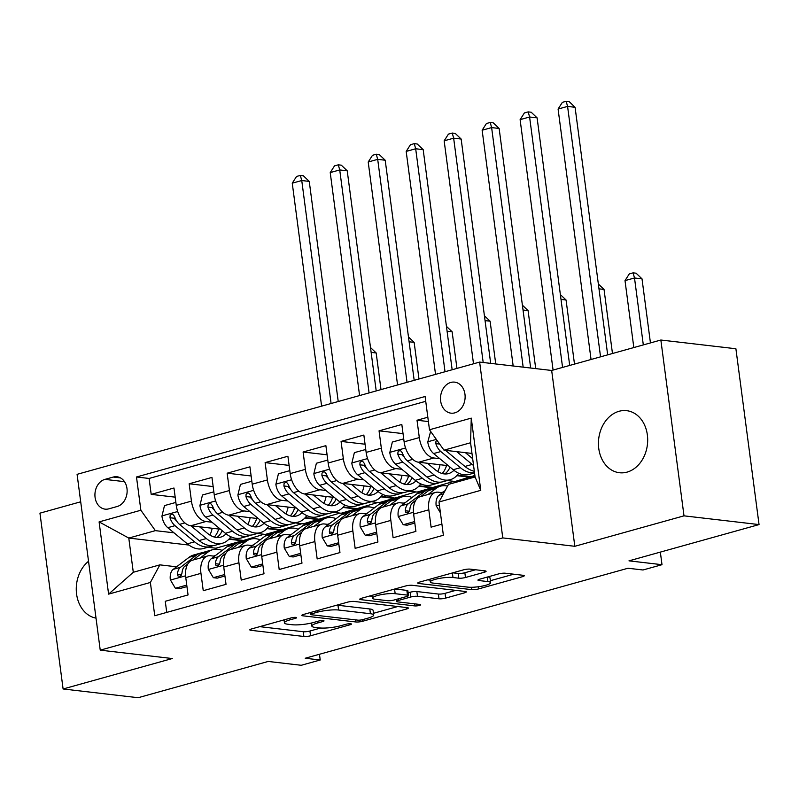 <?xml version="1.0" encoding="UTF-8"?>
<svg xmlns="http://www.w3.org/2000/svg" width="799" height="799" viewBox="0 0 799 799"><rect width="100%" height="100%" fill="white"/><g stroke="black" fill="none" stroke-linecap="round" stroke-linejoin="round"><path stroke-width="1.2" d="M295.89 617.387A3.356 0.629 172.5 0 0 291.226 617.877L251.615 628.923A4.794 0.909 172.5 0 0 249.807 629.892A4.794 0.909 172.5 0 0 250.836 630.301L303.87 636.473A4.794 0.909 172.5 0 0 310.551 635.774L350.152 624.738A3.356 0.629 172.5 0 0 351.42 624.059A3.356 0.629 172.5 0 0 350.701 623.769A3.356 0.629 172.5 0 0 346.027 624.259L340.903 625.687A15.331 2.896 172.5 0 1 319.55 627.914L315.126 627.395A15.331 2.896 172.5 0 1 311.85 626.076A15.331 2.896 172.5 0 1 317.622 622.98L322.746 621.542A3.356 0.629 172.5 0 0 324.014 620.873A3.356 0.629 172.5 0 0 323.295 620.583A3.356 0.629 172.5 0 0 318.621 621.063L313.498 622.491A15.331 2.896 172.5 0 1 292.144 624.728L287.72 624.209A15.331 2.896 172.5 0 1 284.454 622.89A15.331 2.896 172.5 0 1 290.217 619.784L295.35 618.356A3.356 0.629 172.5 0 0 296.609 617.677A3.356 0.629 172.5 0 0 295.89 617.387M619.055 411.285A31.241 24.529 -83.4 0 0 598.431 443.695A31.241 24.529 -83.4 0 0 619.445 472.728A31.241 24.529 -83.4 0 0 627.065 472.119A31.241 24.529 -83.4 0 0 647.689 439.71A31.241 24.529 -83.4 0 0 626.666 410.676A31.241 24.529 -83.4 0 0 619.055 411.285M88.529 561.268A31.241 24.529 -83.4 0 0 76.584 594.076A31.241 24.529 -83.4 0 0 96.02 618.146M450.806 382.441A15.62 12.265 -83.4 0 0 440.499 398.641A15.62 12.265 -83.4 0 0 451.006 413.163A15.62 12.265 -83.4 0 0 454.811 412.853A15.62 12.265 -83.4 0 0 465.128 396.644A15.62 12.265 -83.4 0 0 454.621 382.132A15.62 12.265 -83.4 0 0 450.806 382.441M484.304 572.254A4.794 0.909 172.5 0 0 486.102 571.285A4.794 0.909 172.5 0 0 485.083 570.866L470.202 569.138A4.794 0.909 172.5 0 0 463.53 569.837L419.545 582.101A4.794 0.909 172.5 0 0 417.737 583.06A4.794 0.909 172.5 0 0 418.766 583.48L471.8 589.652A4.794 0.909 172.5 0 0 478.471 588.953L522.456 576.688A4.794 0.909 172.5 0 0 524.264 575.719A4.794 0.909 172.5 0 0 523.245 575.31L505.268 573.213A4.794 0.909 172.5 0 0 498.596 573.912L479.77 579.165A4.794 0.909 172.5 0 0 477.962 580.124A4.794 0.909 172.5 0 0 478.991 580.543L487.899 581.582A12.814 2.427 172.5 0 1 490.636 582.691A12.814 2.427 172.5 0 1 482.256 586.106A12.814 2.427 172.5 0 1 467.954 587.145L433.038 583.08A12.814 2.427 172.5 0 1 430.301 581.972A12.814 2.427 172.5 0 1 438.691 578.546A12.814 2.427 172.5 0 1 452.983 577.517L458.806 578.196A4.794 0.909 172.5 0 0 465.477 577.497L484.304 572.254L484.104 570.756M80.699 501.792L39.95 513.158L63.101 688.978L138.147 697.717L268.214 661.442L301.233 665.287L320.219 659.994L305.208 658.246L628.004 568.239L643.015 569.987L662.001 564.693L660.344 552.099M684.004 515.844L660.853 340.024L551.67 370.466L574.821 546.296L684.004 515.844L759.05 524.583L628.983 560.848L662.001 564.693M574.821 546.296L502.771 537.907L100.235 650.156L77.084 474.336L479.63 362.087L502.771 537.907M63.101 688.978L172.274 658.536L100.235 650.156M354.277 601.457A4.794 0.909 172.5 0 0 347.605 602.156L303.62 614.421A4.794 0.909 172.5 0 0 301.812 615.39A4.794 0.909 172.5 0 0 302.831 615.809L355.875 621.972A4.794 0.909 172.5 0 0 362.546 621.282L406.531 609.018A4.794 0.909 172.5 0 0 408.339 608.049A4.794 0.909 172.5 0 0 407.31 607.63L354.277 601.457M361.577 598.261L405.562 585.997A4.794 0.909 172.5 0 1 412.234 585.297L465.278 591.47A4.794 0.909 172.5 0 1 466.296 591.879A4.794 0.909 172.5 0 1 464.499 592.848L445.672 598.101A4.794 0.909 172.5 0 1 439.001 598.801L417.487 596.294A4.794 0.909 172.5 0 0 410.816 596.993L398.331 600.468A4.794 0.909 172.5 0 0 396.524 601.437A4.794 0.909 172.5 0 0 397.542 601.857L419.944 604.463A3.356 0.629 172.5 0 1 420.654 604.753A3.356 0.629 172.5 0 1 418.466 605.642A3.356 0.629 172.5 0 1 414.721 605.912L360.798 599.64A4.794 0.909 172.5 0 1 359.78 599.23A4.794 0.909 172.5 0 1 361.577 598.261M660.853 340.024L735.899 348.754L759.05 524.583M427.835 417.228L417.018 420.244L428.404 421.562M439.82 458.686L433.817 457.987A19.526 11.516 -105.6 0 1 419.305 437.582L404.114 441.827L401.827 424.479L379.046 430.831L403.036 433.617M401.847 469.283L395.835 468.584A19.526 11.516 -105.6 0 1 381.333 448.179L366.142 452.414L363.855 435.065L341.073 441.418L365.063 444.214M363.875 479.869L357.862 479.17A19.526 11.516 -105.6 0 1 343.35 458.766L328.159 463.001L325.882 445.652L303.091 452.014L327.081 454.801M325.892 490.456L319.89 489.757A19.526 11.516 -105.6 0 1 305.378 469.353L290.187 473.587L287.9 456.249L265.118 462.601L289.108 465.388M287.92 501.043L281.907 500.344A19.526 11.516 -105.6 0 1 267.405 479.939L252.214 484.184L249.927 466.836L227.146 473.188L251.136 475.974M249.947 511.64L243.935 510.941A19.526 11.516 -105.6 0 1 229.423 490.536L214.232 494.771L211.955 477.422L189.163 483.775L191.45 501.123A19.526 11.516 74.4 0 0 205.962 521.527L211.965 522.226M213.153 486.571L189.163 483.775M166.731 612.404L165.263 601.287L188.055 594.935L185.768 577.587A19.526 11.516 74.4 0 1 192.529 560.179L207.72 555.944A19.526 11.516 74.4 0 0 200.958 573.352L203.246 590.701L226.027 584.339L223.74 567A19.526 11.516 74.4 0 1 230.512 549.592L245.702 545.357A19.526 11.516 -105.6 0 1 248.439 545.148L252.534 545.627M245.702 545.357A19.526 11.516 -105.6 0 0 238.931 562.766L241.218 580.104L264 573.752L261.722 556.414A19.526 11.516 74.4 0 1 268.484 538.995L283.675 534.761A19.526 11.516 -105.6 0 1 286.412 534.561L290.506 535.04M283.675 534.761A19.526 11.516 -105.6 0 0 276.913 552.169L279.191 569.517L301.982 563.165L299.695 545.817A19.526 11.516 74.4 0 1 306.456 528.409L321.647 524.174A19.526 11.516 -105.6 0 1 324.394 523.974L328.479 524.454M321.647 524.174A19.526 11.516 -105.6 0 0 314.886 541.582L317.173 558.93L339.955 552.578L337.667 535.23A19.526 11.516 74.4 0 1 344.439 517.822L359.63 513.587A19.526 11.516 -105.6 0 1 362.366 513.387L366.461 513.857M359.63 513.587A19.526 11.516 -105.6 0 0 352.858 530.995L355.146 548.344L377.927 541.982L375.65 524.643A19.526 11.516 74.4 0 1 382.411 507.235L397.602 503A19.526 11.516 -105.6 0 1 400.339 502.791L404.434 503.27M397.602 503A19.526 11.516 -105.6 0 0 390.841 520.409L393.118 537.747L415.909 531.395L413.622 514.057A19.526 11.516 74.4 0 1 420.384 496.638L435.575 492.404A19.526 11.516 -105.6 0 1 438.321 492.204L442.406 492.683M404.114 441.827A19.526 11.516 74.4 0 0 418.626 462.231L448.289 465.677M366.142 452.414A19.526 11.516 74.4 0 0 380.654 472.818L410.306 476.264M447.19 480.559L455.1 481.477L474.886 475.465M456.758 475.665L470.291 477.243M328.159 463.001A19.526 11.516 74.4 0 0 342.671 483.405L372.334 486.861M409.208 491.145L417.118 492.064L453.852 481.338M418.786 486.261L432.309 487.829M290.187 473.587A19.526 11.516 74.4 0 0 304.699 493.992L334.362 497.447M371.235 501.732L379.145 502.661L415.88 491.924M380.803 496.848L394.336 498.416M252.214 484.184A19.526 11.516 74.4 0 0 266.726 504.588L296.379 508.034M333.263 512.329L341.173 513.248L377.897 502.511M342.831 507.435L356.364 509.013M214.232 494.771A19.526 11.516 74.4 0 0 228.744 515.175L258.407 518.621M295.28 522.916L303.191 523.834L339.925 513.098M304.858 518.022L318.382 519.6M108.794 508.843L117.143 506.516A15.131 11.885 -83.4 0 0 127.141 490.816A15.131 11.885 -83.4 0 0 116.954 476.753A15.131 11.885 -83.4 0 0 113.268 477.053L104.909 479.38A15.131 11.885 -83.4 0 0 94.921 495.08A15.131 11.885 -83.4 0 0 105.108 509.143A15.131 11.885 -83.4 0 0 108.794 508.843M429.482 429.762L471.26 418.117L480.768 490.346L438.991 501.992L448.499 484.384L475.075 476.973L470.571 442.756L443.994 450.167L429.482 429.762L425.098 396.504L136.489 476.983L140.864 510.241L155.376 530.646L173.992 532.813M438.991 501.992L443.375 535.26L154.756 615.739L150.372 582.471L108.604 594.126L99.096 521.897L140.864 510.241M266.876 528.618L280.409 530.186L265.218 534.421L257.308 533.502M425.737 401.308L149.093 478.451L151.191 494.371L173.972 488.009L176.259 505.358A19.526 11.516 74.4 0 0 190.771 525.762L220.434 529.218M214.561 556.214L210.467 555.744A19.526 11.516 74.4 0 0 207.72 555.944M435.575 492.404A19.526 11.516 -105.6 0 0 428.813 509.822L431.1 527.16L441.907 524.144M229.423 490.536L227.146 473.188M267.405 479.939L265.118 462.601M305.378 469.353L303.091 452.014M343.35 458.766L341.073 441.418M381.333 448.179L379.046 430.831M419.305 437.582L417.018 420.244M443.994 450.167L471.979 453.423M228.904 539.205L242.437 540.773L215.85 548.194L207.94 547.265M155.376 530.646L128.789 538.067L133.293 572.274L159.88 564.863L150.372 582.471M188.924 545.058L128.789 538.067L99.096 521.897M176.579 566.811L159.88 564.863M551.67 370.466L479.63 362.087M320.219 659.994L319.47 654.271M215.85 548.194L215.99 549.233M280.409 530.186L301.952 523.695M242.437 540.773L263.97 534.281M242.367 540.304L229.293 538.786M175.181 497.158L151.191 494.371M149.093 478.451L136.489 476.983M280.349 529.717L267.266 528.189M318.322 519.12L305.248 517.602M356.294 508.534L343.22 507.015M394.277 497.947L381.193 496.429M432.249 487.36L419.175 485.832M470.221 476.763L457.148 475.245M133.293 572.274L108.604 594.126M471.26 418.117L470.571 442.756M480.768 490.346L475.075 476.973M259.725 626.656L303.25 631.719A4.794 0.909 172.5 0 0 309.922 631.03L320.709 628.014M373.473 613.302L397.792 606.521M311.84 613.762A3.356 0.629 172.5 0 0 310.581 614.441A3.356 0.629 172.5 0 0 311.29 614.731L357.852 620.144A3.356 0.629 172.5 0 0 362.526 619.654L367.93 618.146A15.331 2.896 172.5 0 0 373.702 615.05A15.331 2.896 172.5 0 0 370.426 613.722L338.606 610.027A15.331 2.896 172.5 0 0 317.243 612.254L311.84 613.762L311.63 612.184M373.702 615.05L373.073 610.296A15.331 2.896 172.5 0 0 369.797 608.978L370.426 613.722M336.808 605.163A15.331 2.896 172.5 0 1 337.977 605.272L369.797 608.978M455.76 590.361L445.043 593.347L445.672 598.101M408.129 592.808L410.187 592.239A4.794 0.909 172.5 0 1 416.858 591.54L438.371 594.047A4.794 0.909 172.5 0 0 445.043 593.347M372.244 596.294L369.687 595.994M395.165 593.697A12.814 2.427 172.5 0 0 380.873 594.726A12.814 2.427 172.5 0 0 372.494 598.151A12.814 2.427 172.5 0 0 375.22 599.26L387.525 600.688A4.794 0.909 172.5 0 0 394.197 599.989L406.691 596.513A4.794 0.909 172.5 0 0 408.489 595.545A4.794 0.909 172.5 0 0 407.47 595.125L395.165 593.697L394.556 589.063M408.489 595.545L407.87 590.791A4.794 0.909 172.5 0 0 406.841 590.381L407.47 595.125M394.856 588.983L406.841 590.381M452.813 572.823L458.177 573.442A4.794 0.909 172.5 0 0 464.848 572.743L475.565 569.757M490.636 582.691L490.007 577.937A12.814 2.427 172.5 0 0 487.849 576.908M490.376 580.713L513.727 574.201M427.655 579.834L430.062 580.114M175.87 502.421L164.484 505.597L161.937 516.154A12.934 7.63 74.4 0 0 167.77 527.68L187.346 543.839A37.343 22.012 74.4 0 0 203.415 548.533L210.636 546.516A37.343 22.012 74.4 0 0 212.854 545.677M209.887 535.06A30.991 18.277 74.4 0 0 212.174 528.249M190.861 525.772L206.342 538.546A37.343 22.012 74.4 0 0 222.402 543.24A37.343 22.012 74.4 0 0 230.841 536.778M199.55 526.781L207.36 533.233A30.991 18.277 74.4 0 0 220.704 537.128A30.991 18.277 74.4 0 0 226.047 533.832M222.402 543.24L215.191 545.248A37.343 22.012 -105.6 0 1 199.121 540.563L179.545 524.394A12.934 7.63 -105.6 0 1 174.552 516.484L172.854 514.326L171.316 514.306L170.117 515.495L169.997 517.752A12.934 7.63 74.4 0 0 174.991 525.672L194.566 541.832A37.343 22.012 74.4 0 0 210.636 546.516M218.706 529.008A30.991 18.277 -105.6 0 1 214.332 537.048M216.919 537.497A30.991 18.277 74.4 0 0 222.192 530.666M176.479 520.738L176.01 520.349A6.592 3.885 -105.6 0 1 174.312 518.251L169.997 517.752M331.106 403.505L301.752 180.534L292.254 183.181L321.607 406.152M292.254 183.181L296.539 176.469L300.334 175.41L303.34 175.76L309.253 181.403L338.227 401.517M309.253 181.403L301.752 180.534L300.334 175.41M213.523 556.094A30.991 18.277 -105.6 0 1 214.372 555.824A30.991 18.277 -105.6 0 1 215.38 555.595M200.11 558.062L208.11 551.999A37.343 22.012 -105.6 0 1 212.664 549.712A37.343 22.012 -105.6 0 1 222.192 550.421M186.756 585.108L175.371 588.274L170.327 579.834A12.934 7.63 -105.6 0 1 173.253 569.327L189.123 557.293A37.343 22.012 -105.6 0 1 193.678 555.005L200.899 552.988A37.343 22.012 74.4 0 0 196.334 555.275L180.474 567.32A12.934 7.63 74.4 0 0 177.438 574.301L177.907 575.909L179.985 576.389L181.293 575.22L182.002 573.033A12.934 7.63 -105.6 0 1 185.028 566.052L187.935 563.844M175.371 588.274L179.276 588.733L186.956 586.596M192.899 560.079L200.889 554.007A37.343 22.012 -105.6 0 1 205.453 551.719L212.664 549.712M203.236 552.568A37.343 22.012 74.4 0 0 200.899 552.988M371.136 352.379L376.179 352.968L381.003 389.582M376.179 352.968L370.496 347.535M213.852 491.834L202.467 495L199.92 505.567A12.934 7.63 74.4 0 0 205.752 517.093L225.328 533.253A37.343 22.012 74.4 0 0 241.388 537.937L248.609 535.929A37.343 22.012 74.4 0 0 250.826 535.09M247.87 524.464A30.991 18.277 74.4 0 0 250.147 517.662M228.844 515.185L244.314 527.959A37.343 22.012 74.4 0 0 260.384 532.643A37.343 22.012 74.4 0 0 268.814 526.191M237.533 516.194L245.343 522.646A30.991 18.277 74.4 0 0 258.676 526.531A30.991 18.277 74.4 0 0 264.02 523.245M260.384 532.643L253.163 534.661A37.343 22.012 -105.6 0 1 237.093 529.967L217.518 513.807A12.934 7.63 -105.6 0 1 212.524 505.897L210.826 503.74L209.288 503.72L208.09 504.908L207.97 507.165A12.934 7.63 74.4 0 0 212.963 515.075L232.539 531.245A37.343 22.012 74.4 0 0 248.609 535.929M256.679 518.421A30.991 18.277 -105.6 0 1 252.314 526.461M254.891 526.911A30.991 18.277 74.4 0 0 260.164 520.079M214.452 510.152L213.992 509.762A6.592 3.885 -105.6 0 1 212.294 507.665L207.97 507.165M369.078 392.908L339.725 169.947L330.227 172.594L359.58 395.555M330.227 172.594L334.511 165.882L338.317 164.824L341.313 165.173L347.225 170.816L376.209 390.921M347.225 170.816L339.725 169.947L338.317 164.824M251.825 481.238L240.439 484.414L237.892 494.981A12.934 7.63 74.4 0 0 243.725 506.506L263.3 522.666A37.343 22.012 74.4 0 0 279.37 527.35L286.581 525.342A37.343 22.012 74.4 0 0 288.809 524.494M285.842 513.877A30.991 18.277 74.4 0 0 288.129 507.075M266.816 504.598L282.287 517.372A37.343 22.012 74.4 0 0 298.357 522.057A37.343 22.012 74.4 0 0 306.786 515.605M275.505 505.607L283.315 512.059A30.991 18.277 74.4 0 0 296.649 515.944A30.991 18.277 74.4 0 0 301.992 512.648M298.357 522.057L291.146 524.074A37.343 22.012 -105.6 0 1 275.076 519.38L255.5 503.22A12.934 7.63 -105.6 0 1 250.506 495.3L248.799 493.153L247.261 493.133L246.072 494.321L245.952 496.579A12.934 7.63 74.4 0 0 250.936 504.489L270.511 520.648A37.343 22.012 74.4 0 0 286.581 525.342M294.651 507.834A30.991 18.277 -105.6 0 1 290.287 515.864M292.863 516.314A30.991 18.277 74.4 0 0 298.147 509.492M252.434 499.555L251.965 499.175A6.592 3.885 -105.6 0 1 250.267 497.078L245.952 496.579M407.051 382.322L377.697 159.351L368.209 162.007L397.562 384.968M368.209 162.007L372.494 155.296L376.289 154.237L379.295 154.587L385.208 160.229L414.182 380.334M385.208 160.229L377.697 159.351L376.289 154.237M289.797 470.651L278.412 473.827L275.865 484.394A12.934 7.63 74.4 0 0 281.697 495.909L301.273 512.079A37.343 22.012 74.4 0 0 317.343 516.763L324.564 514.756A37.343 22.012 74.4 0 0 326.781 513.907M323.815 503.29A30.991 18.277 74.4 0 0 326.102 496.489M304.789 494.002L320.269 506.776A37.343 22.012 74.4 0 0 336.329 511.47A37.343 22.012 74.4 0 0 344.769 505.018M313.478 495.02L321.288 501.462A30.991 18.277 74.4 0 0 334.631 505.358A30.991 18.277 74.4 0 0 339.974 502.062M336.329 511.47L329.118 513.477A37.343 22.012 -105.6 0 1 313.048 508.793L293.473 492.633A12.934 7.63 -105.6 0 1 288.479 484.713L286.781 482.566L285.243 482.536L284.044 483.725L283.925 485.982A12.934 7.63 74.4 0 0 288.918 493.902L308.494 510.062A37.343 22.012 74.4 0 0 324.564 514.756M332.634 497.248A30.991 18.277 -105.6 0 1 328.259 505.278M330.846 505.727A30.991 18.277 74.4 0 0 336.119 498.896M290.407 488.968L289.937 488.589A6.592 3.885 -105.6 0 1 288.239 486.491L283.925 485.982M445.033 371.735L415.68 148.764L406.182 151.41L435.535 374.381M406.182 151.41L410.466 144.699L414.262 143.64L417.268 143.99L423.18 149.643L452.154 369.747M423.18 149.643L415.68 148.764L414.262 143.64M327.78 460.064L316.394 463.24L313.847 473.797A12.934 7.63 74.4 0 0 319.68 485.323L339.255 501.482A37.343 22.012 74.4 0 0 355.315 506.176L362.536 504.159A37.343 22.012 74.4 0 0 364.753 503.32M361.797 492.703A30.991 18.277 74.4 0 0 364.074 485.892M342.771 483.415L358.242 496.189A37.343 22.012 74.4 0 0 374.312 500.883A37.343 22.012 74.4 0 0 382.741 494.421M351.46 484.424L359.27 490.876A30.991 18.277 74.4 0 0 372.604 494.771A30.991 18.277 74.4 0 0 377.947 491.475M374.312 500.883L367.091 502.891A37.343 22.012 -105.6 0 1 351.021 498.206L331.445 482.037A12.934 7.63 -105.6 0 1 326.451 474.127L324.754 471.969L323.215 471.949L322.017 473.138L321.897 475.395A12.934 7.63 74.4 0 0 326.891 483.315L346.466 499.475A37.343 22.012 74.4 0 0 362.536 504.159M370.606 486.651A30.991 18.277 -105.6 0 1 366.242 494.691M368.818 495.14A30.991 18.277 74.4 0 0 374.092 488.309M328.379 478.381L327.92 477.992A6.592 3.885 -105.6 0 1 326.222 475.894L321.897 475.395M483.185 362.496L453.652 138.177L444.154 140.824L473.507 363.795M444.154 140.824L448.439 134.112L452.244 133.053L455.24 133.403L461.153 139.046L490.686 363.375M461.153 139.046L453.652 138.177L452.244 133.053M251.495 545.507A30.991 18.277 -105.6 0 1 252.344 545.228A30.991 18.277 -105.6 0 1 253.363 544.998M238.082 547.475L246.082 541.402A37.343 22.012 -105.6 0 1 250.646 539.115A37.343 22.012 -105.6 0 1 260.164 539.834M224.739 574.511L213.343 577.687L208.299 569.248A12.934 7.63 -105.6 0 1 211.236 558.741L227.096 546.706A37.343 22.012 -105.6 0 1 231.66 544.409L238.871 542.401A37.343 22.012 74.4 0 0 234.307 544.688L218.447 556.733A12.934 7.63 74.4 0 0 215.42 563.714L215.88 565.322L217.957 565.802L219.266 564.633L219.975 562.436A12.934 7.63 -105.6 0 1 223.001 555.455L225.907 553.258M213.343 577.687L217.248 578.146L224.928 575.999M230.871 549.492L238.871 543.42A37.343 22.012 -105.6 0 1 243.425 541.133L250.646 539.115M241.208 541.972A37.343 22.012 74.4 0 0 238.871 542.401M409.108 341.792L414.152 342.372L418.976 378.996M414.152 342.372L408.469 336.948M289.468 534.921A30.991 18.277 -105.6 0 1 290.327 534.641A30.991 18.277 -105.6 0 1 291.335 534.411M276.064 536.888L284.054 530.816A37.343 22.012 -105.6 0 1 288.619 528.529A37.343 22.012 -105.6 0 1 298.137 529.248M262.711 563.924L251.325 567.1L246.272 558.651A12.934 7.63 -105.6 0 1 249.208 548.154L265.068 536.109A37.343 22.012 -105.6 0 1 269.633 533.822L276.844 531.814A37.343 22.012 74.4 0 0 272.289 534.102L256.419 546.136A12.934 7.63 74.4 0 0 253.393 553.118L253.852 554.736L255.94 555.215L257.248 554.037L257.947 551.849A12.934 7.63 -105.6 0 1 260.983 544.868L263.89 542.661M251.325 567.1L255.231 567.55L262.911 565.412M268.844 538.896L276.844 532.833A37.343 22.012 -105.6 0 1 281.408 530.546L288.619 528.529M279.181 531.385A37.343 22.012 74.4 0 0 276.844 531.814M447.08 331.195L452.134 331.785L456.948 368.409M452.134 331.785L446.441 326.362M327.45 524.334A30.991 18.277 -105.6 0 1 328.299 524.054A30.991 18.277 -105.6 0 1 329.308 523.824M314.037 526.301L322.037 520.229A37.343 22.012 -105.6 0 1 326.591 517.942A37.343 22.012 -105.6 0 1 336.119 518.661M300.684 553.337L289.298 556.513L284.254 548.064A12.934 7.63 -105.6 0 1 287.181 537.567L303.051 525.522A37.343 22.012 -105.6 0 1 307.605 523.235L314.826 521.228A37.343 22.012 74.4 0 0 310.262 523.515L294.402 535.55A12.934 7.63 74.4 0 0 291.365 542.531L291.835 544.139L293.912 544.628L295.221 543.45L295.93 541.263A12.934 7.63 -105.6 0 1 298.956 534.281L301.862 532.074M289.298 556.513L293.203 556.963L300.883 554.826M306.826 528.309L314.816 522.236A37.343 22.012 -105.6 0 1 319.38 519.949L326.591 517.942M317.163 520.798A37.343 22.012 74.4 0 0 314.826 521.228M485.063 320.609L490.107 321.198L495.74 363.964M490.107 321.198L484.424 315.775M365.423 513.737A30.991 18.277 -105.6 0 1 366.272 513.467A30.991 18.277 -105.6 0 1 367.29 513.238M352.009 515.705L360.009 509.642A37.343 22.012 -105.6 0 1 364.574 507.355A37.343 22.012 -105.6 0 1 374.092 508.064M338.666 542.751L327.27 545.927L322.227 537.477A12.934 7.63 -105.6 0 1 325.163 526.97L341.023 514.936A37.343 22.012 -105.6 0 1 345.587 512.648L352.798 510.631A37.343 22.012 74.4 0 0 348.234 512.918L332.374 524.963A12.934 7.63 74.4 0 0 329.348 531.944L329.807 533.552L331.885 534.042L333.193 532.863L333.902 530.676A12.934 7.63 -105.6 0 1 336.928 523.695L339.835 521.487M327.27 545.927L331.176 546.376L338.856 544.239M344.798 517.722L352.798 511.65A37.343 22.012 -105.6 0 1 357.353 509.363L364.574 507.355M355.136 510.211A37.343 22.012 74.4 0 0 352.798 510.631M523.035 310.022L528.079 310.611L535.72 368.609M528.079 310.611L522.396 305.178M365.752 449.477L354.366 452.643L351.82 463.21A12.934 7.63 74.4 0 0 357.652 474.736L377.228 490.896A37.343 22.012 74.4 0 0 393.298 495.59L400.509 493.572A37.343 22.012 74.4 0 0 402.736 492.733M399.77 482.107A30.991 18.277 74.4 0 0 402.047 475.305M380.743 472.828L396.214 485.602A37.343 22.012 74.4 0 0 412.284 490.286A37.343 22.012 74.4 0 0 420.713 483.834M389.433 473.837L397.243 480.289A30.991 18.277 74.4 0 0 410.576 484.174A30.991 18.277 74.4 0 0 415.919 480.888M412.284 490.286L405.073 492.304A37.343 22.012 -105.6 0 1 389.003 487.61L369.428 471.45A12.934 7.63 -105.6 0 1 364.434 463.54L362.726 461.383L361.188 461.363L359.999 462.551L359.88 464.808A12.934 7.63 74.4 0 0 364.863 472.718L384.439 488.888A37.343 22.012 74.4 0 0 400.509 493.572M408.579 476.064A30.991 18.277 -105.6 0 1 404.214 484.104M406.791 484.554A30.991 18.277 74.4 0 0 412.074 477.722M366.361 467.795L365.892 467.405A6.592 3.885 -105.6 0 1 364.194 465.308L359.88 464.808M523.165 367.15L491.625 127.59L482.137 130.237L513.168 365.992M482.137 130.237L486.421 123.525L490.216 122.467L493.223 122.816L499.135 128.459L530.666 368.019M499.135 128.459L491.625 127.59L490.216 122.467M403.395 503.15A30.991 18.277 -105.6 0 1 404.254 502.871A30.991 18.277 -105.6 0 1 405.263 502.641M389.992 505.118L397.982 499.045A37.343 22.012 -105.6 0 1 402.546 496.758A37.343 22.012 -105.6 0 1 412.064 497.477M376.639 532.154L365.253 535.33L360.199 526.891A12.934 7.63 -105.6 0 1 363.136 516.384L378.996 504.349A37.343 22.012 -105.6 0 1 383.56 502.062L390.771 500.044A37.343 22.012 74.4 0 0 386.217 502.331L370.346 514.376A12.934 7.63 74.4 0 0 367.32 521.357L367.78 522.965L369.867 523.445L371.175 522.276L371.875 520.089A12.934 7.63 -105.6 0 1 374.911 513.098L377.817 510.901M365.253 535.33L369.158 535.789L376.828 533.642M382.771 507.135L390.771 501.063A37.343 22.012 -105.6 0 1 395.335 498.776L402.546 496.758M393.108 499.615A37.343 22.012 74.4 0 0 390.771 500.044M561.008 299.435L566.062 300.015L574.491 364.104M566.062 300.015L560.369 294.591M403.725 438.881L392.339 442.057L389.792 452.624A12.934 7.63 74.4 0 0 395.625 464.149L415.2 480.309A37.343 22.012 74.4 0 0 431.27 484.993L438.491 482.986A37.343 22.012 74.4 0 0 440.708 482.137M437.742 471.52A30.991 18.277 74.4 0 0 440.029 464.718M418.716 462.241L434.197 475.015A37.343 22.012 74.4 0 0 450.256 479.7A37.343 22.012 74.4 0 0 458.696 473.248M427.405 463.25L435.215 469.702A30.991 18.277 74.4 0 0 448.559 473.587A30.991 18.277 74.4 0 0 453.902 470.291M450.256 479.7L443.046 481.717A37.343 22.012 -105.6 0 1 426.976 477.023L407.4 460.863A12.934 7.63 -105.6 0 1 402.406 452.943L400.708 450.796L399.17 450.776L397.972 451.964L397.852 454.222A12.934 7.63 74.4 0 0 402.846 462.132L422.421 478.291A37.343 22.012 74.4 0 0 438.491 482.986M446.561 465.477A30.991 18.277 -105.6 0 1 442.187 473.507M444.773 473.957A30.991 18.277 74.4 0 0 450.047 467.135M404.334 457.198L403.865 456.818A6.592 3.885 -105.6 0 1 402.167 454.721L397.852 454.222M562.576 367.43L529.597 116.994L520.109 119.65L553.078 370.077M520.109 119.65L524.394 112.939L528.189 111.88L531.195 112.23L537.108 117.872L569.697 365.443M537.108 117.872L529.597 116.994L528.189 111.88M441.378 492.564A30.991 18.277 -105.6 0 1 442.227 492.284A30.991 18.277 -105.6 0 1 443.235 492.054M427.964 494.531L435.964 488.459A37.343 22.012 -105.6 0 1 440.519 486.172A37.343 22.012 -105.6 0 1 447.57 486.102M414.611 521.567L403.225 524.743L398.182 516.294A12.934 7.63 -105.6 0 1 401.108 505.797L416.978 493.752A37.343 22.012 -105.6 0 1 421.532 491.465L428.753 489.457A37.343 22.012 74.4 0 0 424.189 491.745L408.329 503.779A12.934 7.63 74.4 0 0 405.293 510.761L405.762 512.379L407.84 512.858L409.148 511.68L409.857 509.492A12.934 7.63 -105.6 0 1 412.883 502.511L415.79 500.304M403.225 524.743L407.13 525.193L414.811 523.055M420.753 496.539L428.743 490.476A37.343 22.012 -105.6 0 1 433.308 488.189L440.519 486.172M431.09 489.028A37.343 22.012 74.4 0 0 428.753 489.457M598.99 288.839L604.034 289.428L612.473 353.518M604.034 289.428L598.351 284.005M430.631 431.38L427.775 442.037A12.934 7.63 74.4 0 0 433.607 453.552L453.183 469.722A37.343 22.012 74.4 0 0 469.243 474.406L474.546 472.928M456.698 451.645L472.169 464.429A37.343 22.012 74.4 0 0 473.567 465.517M465.388 452.663L472.668 458.676M436.953 440.279L435.944 441.368L435.825 443.625A12.934 7.63 74.4 0 0 440.818 451.545L460.394 467.705A37.343 22.012 74.4 0 0 474.526 472.778M474.326 471.27A37.343 22.012 -105.6 0 1 464.948 466.436L445.462 450.346M600.548 356.843L567.58 106.407L558.082 109.054L591.05 359.49M558.082 109.054L562.366 102.342L566.171 101.283L569.168 101.633L575.08 107.286L607.679 354.856M575.08 107.286L567.58 106.407L566.171 101.283M440.419 512.848L436.154 505.707A12.934 7.63 -105.6 0 1 439.09 495.21L445.133 490.616M456.449 482.167A37.343 22.012 -105.6 0 1 459.515 480.878L466.726 478.871A37.343 22.012 74.4 0 0 463.67 480.159M468.224 478.881A37.343 22.012 -105.6 0 1 471.28 477.592L475.025 476.554M469.063 478.441A37.343 22.012 74.4 0 0 466.726 478.871M643.315 344.918L634.506 277.972L625.008 280.619L633.827 347.565M625.008 280.619L629.292 273.907L633.098 272.849L636.094 273.198L642.006 278.841L650.446 342.931M642.006 278.841L634.506 277.972L633.098 272.849M433.817 457.987L418.626 462.231M395.835 468.584L380.654 472.818M357.862 479.17L342.671 483.405M319.89 489.757L304.699 493.992M281.907 500.344L266.726 504.588M243.935 510.941L228.744 515.175M205.962 521.527L190.771 525.762M200.958 573.352L185.768 577.587M428.813 509.822L413.622 514.057M390.841 520.409L375.65 524.643M352.858 530.995L337.667 535.23M314.886 541.582L299.695 545.817M276.913 552.169L261.722 556.414M238.931 562.766L223.74 567M191.45 501.123L176.259 505.358M124.494 481.657L104.909 479.38M120.479 477.892L113.268 477.053M290.017 618.216L290.217 619.784M322.616 620.543L322.746 621.542M317.413 621.402L317.622 622.98M350.022 623.729L350.152 624.738M309.922 631.03L310.551 635.774M303.25 631.719L303.87 636.473M250.696 629.222L250.836 630.301M295.211 617.357L295.35 618.356M406.331 607.52L406.531 609.018M362.337 619.704L362.546 621.282M355.595 619.884L355.875 621.972M302.691 614.731L302.831 615.809M337.977 605.272L338.606 610.027M317.043 610.676L317.243 612.254M464.299 591.36L464.499 592.848M438.371 594.047L439.001 598.801M416.858 591.54L417.487 596.294M410.187 592.239L410.816 596.993M398.122 598.9L398.331 600.468M414.441 603.824L414.721 605.912M360.659 598.561L360.798 599.64M464.848 572.743L465.477 577.497M458.177 573.442L458.806 578.196M452.384 572.943L452.983 577.517M487.31 577.058L487.899 581.582M478.851 579.465L478.991 580.543M522.266 575.19L522.456 576.688M478.192 586.766L478.471 588.953M471.49 587.285L471.8 589.652M418.616 582.401L418.766 583.48M177.698 511.52L162.007 515.894M194.566 541.832L187.346 543.839M206.342 538.546L199.121 540.563M174.991 525.672L167.77 527.68M184.879 522.916L179.545 524.394M170.447 580.044L185.588 575.819M200.889 554.007L208.11 551.999M189.123 557.293L196.334 555.275M185.028 566.052L187.066 565.482M173.253 569.327L180.474 567.32M181.533 574.781L177.438 574.301M215.67 500.933L199.98 505.308M232.539 531.245L225.328 533.253M244.314 527.959L237.093 529.967M212.963 515.075L205.752 517.093M222.851 512.319L217.518 513.807M253.643 490.336L237.952 494.711M270.511 520.648L263.3 522.666M282.287 517.372L275.076 519.38M250.936 504.489L243.725 506.506M260.824 501.732L255.5 503.22M291.625 479.75L275.935 484.124M308.494 510.062L301.273 512.079M320.269 506.776L313.048 508.793M288.918 493.902L281.697 495.909M298.806 491.145L293.473 492.633M329.597 469.163L313.907 473.537M346.466 499.475L339.255 501.482M358.242 496.189L351.021 498.206M326.891 483.315L319.68 485.323M336.779 480.559L331.445 482.037M208.429 569.457L223.56 565.233M238.871 543.42L246.082 541.402M227.096 546.706L234.307 544.688M223.001 555.455L225.038 554.886M211.236 558.741L218.447 556.733M219.515 564.184L215.42 563.714M246.402 558.871L261.543 554.646M276.844 532.833L284.054 530.816M265.068 536.109L272.289 534.102M260.983 544.868L263.011 544.299M249.208 548.154L256.419 546.136M257.488 553.597L253.393 553.118M284.374 548.274L299.515 544.059M314.816 522.236L322.037 520.229M303.051 525.522L310.262 523.515M298.956 534.281L300.993 533.712M287.181 537.567L294.402 535.55M295.46 543.01L291.365 542.531M322.357 537.687L337.488 533.462M352.798 511.65L360.009 509.642M341.023 514.936L348.234 512.918M336.928 523.695L338.966 523.125M325.163 526.97L332.374 524.963M333.443 532.424L329.348 531.944M367.57 458.576L351.88 462.951M384.439 488.888L377.228 490.896M396.214 485.602L389.003 487.61M364.863 472.718L357.652 474.736M374.751 469.962L369.428 471.45M360.329 527.1L375.47 522.876M390.771 501.063L397.982 499.045M378.996 504.349L386.217 502.331M374.911 513.098L376.938 512.529M363.136 516.384L370.346 514.376M371.415 521.827L367.32 521.357M405.552 447.979L389.862 452.354M422.421 478.291L415.2 480.309M434.197 475.015L426.976 477.023M402.846 462.132L395.625 464.149M412.733 459.375L407.4 460.863M398.302 516.514L413.443 512.289M428.743 490.476L435.964 488.459M416.978 493.752L424.189 491.745M412.883 502.511L414.921 501.942M401.108 505.797L408.329 503.779M409.388 511.24L405.293 510.761M436.334 439.4L427.835 441.767M460.394 467.705L453.183 469.722M472.169 464.429L464.948 466.436M440.818 451.545L433.607 453.552M439.66 444.074L435.825 443.625M436.284 505.917L439.39 505.048M439.09 495.21L443.285 494.032M284.054 619.874L284.454 622.89M311.45 623.02L311.85 626.076M310.332 612.553L310.581 614.441M396.254 599.42L396.524 601.437M372.114 595.325L372.494 598.151M429.942 579.195L430.301 581.972"/></g></svg>
